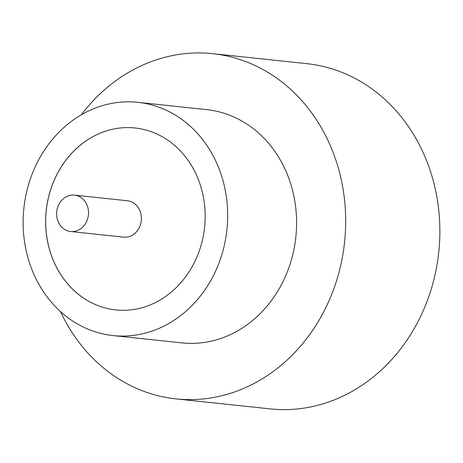 <?xml version="1.0" encoding="UTF-8"?>
<svg xmlns="http://www.w3.org/2000/svg" width="463" height="463" viewBox="0 0 463 463"><rect width="100%" height="100%" fill="white"/><g stroke="black" fill="none" stroke-linecap="round" stroke-linejoin="round"><path stroke-width="0.69" d="M86.61 221.534A18.294 15.927 -83.9 0 0 74.502 195.137A18.294 15.927 -83.9 0 0 58.535 205.126A18.294 15.927 -83.9 0 0 70.636 231.523A18.294 15.927 -83.9 0 0 86.61 221.534M70.636 231.523L123.523 237.143A18.294 15.927 -83.9 0 0 139.49 227.154A18.294 15.927 -83.9 0 0 127.389 200.757L74.502 195.137M113.013 335.577L181.93 342.898A117.284 102.08 -83.9 0 0 284.311 278.871A117.284 102.08 -83.9 0 0 206.718 109.644L137.8 102.317A117.284 102.08 -83.9 0 0 35.419 166.35A117.284 102.08 -83.9 0 0 113.013 335.577A117.284 102.08 -83.9 0 0 215.393 271.544A117.284 102.08 -83.9 0 0 137.8 102.317M60.422 311.518A173.579 151.077 -83.9 0 0 175.981 398.88A173.579 151.077 -83.9 0 0 327.503 304.116A173.579 151.077 -83.9 0 0 212.667 53.662A173.579 151.077 -83.9 0 0 81.332 114.783M175.981 398.88L270.166 408.887A173.579 151.077 -83.9 0 0 421.689 314.122A173.579 151.077 -83.9 0 0 306.853 63.668L212.667 53.662M55.219 177.919A91.483 79.624 -83.9 0 0 115.738 309.915A91.483 79.624 -83.9 0 0 195.594 259.974A91.483 79.624 -83.9 0 0 135.074 127.979A91.483 79.624 -83.9 0 0 55.219 177.919M135.098 127.979A91.483 79.624 -83.9 0 0 55.265 177.925A91.483 79.624 -83.9 0 0 115.762 309.921"/></g></svg>
